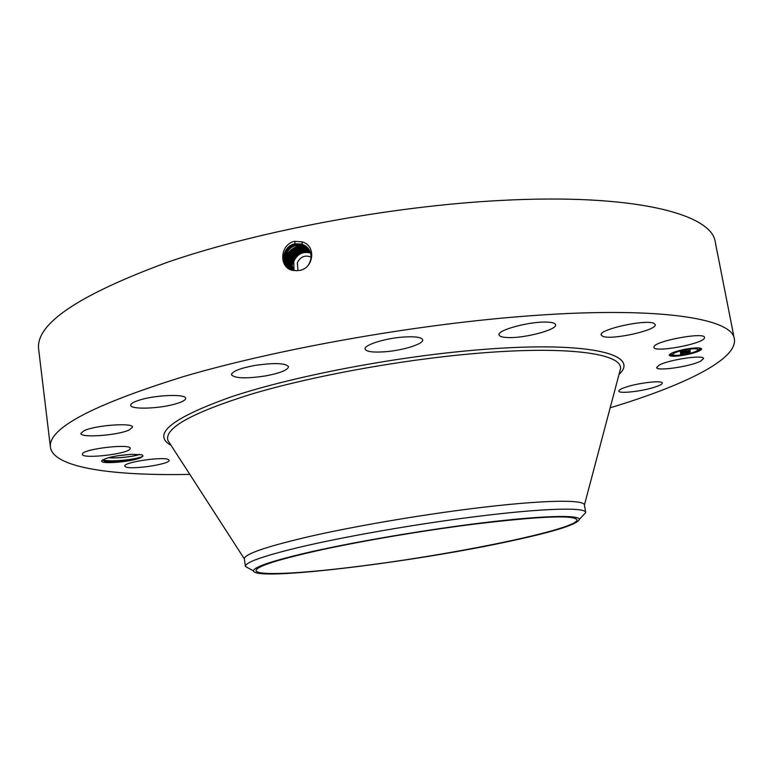 <?xml version="1.0" encoding="UTF-8"?>
<svg xmlns="http://www.w3.org/2000/svg" width="773" height="773" viewBox="0 0 773 773"><rect width="100%" height="100%" fill="white"/><g stroke="black" fill="none" stroke-linecap="round" stroke-linejoin="round"><path stroke-width="1.16" d="M471.984 524.413C539.11 516.287 574.088 514.75 576.909 519.804C578.61 528.577 465.027 552.386 371.62 564.657C308.891 573.131 256.752 576.436 256.047 570.619C256.221 566.435 277.787 559.546 320.747 549.961C362.962 540.791 421.932 530.8 471.984 524.413M304.852 553.217C350.826 542.472 424.831 529.795 483.637 522.693C542.559 515.572 578.755 514.741 579.421 519.321C577.653 524.307 554.821 531.524 510.924 540.984C414.995 561.99 254.665 581.74 253.515 570.938C253.341 567.314 270.453 561.401 304.852 553.217M249.553 568.735L245.399 566.406C245.022 562.473 262.723 556.164 298.523 547.487C343.164 536.82 415.217 524.181 474.728 516.741C542.714 508.112 585.905 507.059 585.741 512.499L582.513 516.006M297.963 270.618L297.344 262.752C300.407 256.675 304.977 254.79 311.055 257.09M169.76 443.325L244.345 558.869C244.413 553.961 267.197 546.26 312.698 535.766C357.464 525.737 420.193 515.04 473.356 508.45C541.303 499.957 584.523 499.242 584.407 505.001L619.646 372.074M310.533 252.964C302.881 251.157 297.305 253.95 293.808 261.351L293.972 270.579M310.427 252.616L303.229 251.969C298.349 253.138 294.967 256.047 293.073 260.685L292.262 265.632L293.431 270.482M310.282 252.182L302.533 251.302C297.644 252.481 294.252 255.39 292.358 260.037L291.566 265.284L292.986 270.386M310.302 252.23L302.62 251.38C297.721 252.549 294.329 255.457 292.436 260.115L291.634 265.323L293.035 270.395M189.791 474.371C113.505 476.004 53.414 467.916 50.429 447.258C47.829 428.522 92.431 404.888 184.235 376.374C276.009 349.444 410.463 325.307 520.403 316.544C655.407 305.557 732.62 317.983 734.35 338.932C737.886 359.503 683.235 385.766 610.177 407.796M141.971 454.785L131.787 454.311C116.24 455.413 106.268 457.519 101.862 460.631L101.794 460.766C99.282 464.824 134.715 461.626 141.546 457.22L143.053 455.973L141.971 454.785M659.272 365.078C668.858 359.677 704.058 354.478 703.546 358.537L700.599 361.155C690.366 366.576 656.374 371.513 656.664 367.533L659.272 365.078M654.596 387.196C641.725 391.409 618.632 393.95 618.806 391.09C618.748 390.027 621.202 388.674 626.169 387.041C638.952 382.751 662.664 380.142 662.316 383.031C662.345 384.142 659.775 385.524 654.596 387.196M125.584 466.853L124.782 466.09C123.004 462.273 163.644 456.254 168.437 459.606L169.065 460.293C170.64 464.08 131.313 470.023 125.584 466.853M82.44 453.857C83.948 448.765 131.043 443.412 130.193 448.379L130.009 448.997C127.613 454.08 81.928 459.259 82.334 454.34L82.44 453.857M83.919 430.774C94.944 425.227 133.42 422.435 132.541 427.15L129.178 429.981C117.873 435.392 80.431 438.165 80.875 433.46L83.919 430.774M141.565 399.477C158.33 394.703 186.167 394.066 185.684 398.317C185.646 400.211 181.906 402.173 174.456 404.221C157.963 408.84 130.502 409.593 130.685 405.284C130.676 403.458 134.299 401.525 141.565 399.477M254.81 365.445C274.405 362.624 285.652 363.049 288.542 366.721C287.749 370.112 279.942 373.204 265.1 375.997C245.775 378.828 234.557 378.393 231.436 374.702C232.093 371.378 239.881 368.296 254.81 365.445M402.627 337.096C414.937 336.255 421.633 337.154 422.715 339.82C423.904 343.85 403.371 350.333 385.514 351.725C373.127 352.643 366.315 351.744 365.088 349.029C363.725 345.116 384.394 338.468 402.627 337.096M547.555 322.138C552.579 322.399 555.256 323.278 555.603 324.747C557.449 329.723 524.249 338.458 507.61 337.54C502.305 337.318 499.455 336.439 499.049 334.893C496.826 330.071 530.906 321.008 547.555 322.138M653.948 323.385L655.224 324.602C657.446 330.197 611.414 340.371 602.718 336.303L601.162 334.97C598.408 329.501 646.064 318.969 653.948 323.385M704.367 338.178C701.932 344.217 653.726 352.923 653.91 347.319L653.977 346.768C654.973 340.941 704.879 331.714 704.522 337.443L704.367 338.178M685.322 349.203C694.995 347.531 700.444 347.435 701.662 348.903C700.898 350.855 695.497 352.855 685.448 354.933C675.844 356.585 670.423 356.682 669.167 355.213C669.853 353.309 675.235 351.3 685.322 349.203M310.147 251.814L308.224 251.022L301.885 250.684C296.987 251.863 293.585 254.771 291.692 259.438C290.358 263.235 290.658 266.849 292.6 270.279C290.619 266.83 290.3 263.207 291.643 259.39C293.537 254.732 296.929 251.814 301.828 250.636L308.166 250.964L310.137 251.776M50.429 447.258L38.65 349.261C35.316 323.984 78.653 294.842 168.678 261.825C258.723 230.924 391.186 206.14 500.218 200.478C634.092 193.211 712.078 213.976 715.267 242.094L734.35 338.932M296.716 270.724L298.919 270.453C313.365 269.246 317.046 245.93 302.243 241.901L294.542 241.321L295.209 243.775C282.019 245.795 279.266 265.902 291.44 269.903L296.716 270.724L292.213 270.173C289.923 266.192 289.498 262.385 290.938 258.752C292.841 254.095 296.243 251.167 301.161 249.988L307.509 250.326L309.992 251.428L307.47 250.297L301.132 249.969C296.214 251.148 292.812 254.075 290.919 258.733C289.517 262.849 289.943 266.656 292.184 270.164M294.542 241.321L293.373 241.562C279.468 246.017 279.333 267.323 292.126 270.318M102.722 459.858L104.046 460.988C109.447 463.327 135.826 460.389 141.546 457.22M669.186 354.971L674.211 355.793M676.162 355.696L684.434 354.643M686.385 354.266L694.685 352.188M696.579 351.551L701.555 348.681M698.203 349.589C697.246 348.43 692.956 348.507 685.332 349.821C677.39 351.473 673.148 353.048 672.607 354.556C673.583 355.715 677.863 355.638 685.429 354.343C693.352 352.701 697.613 351.116 698.203 349.589L696.231 348.362M694.666 348.294L686.289 349.154M684.298 349.531L675.96 351.812M674.375 352.478L672.607 354.556M671.863 354.652L670.78 354.198L669.901 355.029L671.863 354.652L669.901 355.029M675.998 352.034L674.027 352.42L675.998 352.034L675.873 351.522M700.927 349.154L699.855 348.7L698.947 349.541L700.927 349.154L698.947 349.541M694.685 347.947L694.705 348.507L696.695 348.121L694.705 348.507M674.568 355.329L674.259 356.015L676.211 355.638L674.259 356.015M696.618 351.783L694.656 352.159L696.618 351.783L696.231 351.251M307.896 248.036L301.992 244.142L295.228 243.795C283.691 245.601 279.314 262.202 288.571 268.347M308.582 264.839C312.514 257.747 311.664 251.563 306.04 246.258L301.972 244.123L295.209 243.775M108.655 457.635C117.612 458.602 135.004 456.36 139.246 454.369M108.491 457.684C117.477 458.698 135.275 456.389 139.382 454.379M685.332 349.686L686.318 349.319L685.332 349.686M685.438 354.469L684.463 354.826L685.438 354.469M295.73 243.708L295.962 244.568L302.687 244.925L308.205 248.413L302.668 244.915L295.962 244.568C284.744 246.326 280.222 262.289 288.976 268.627M680.626 353.01L682.685 352.788L681.187 353.512L689.642 351.783L689.642 352.353L681.235 353.763L682.839 353.899L680.655 354.488L680.626 353.01M681.1 352.846L683.052 352.643L681.139 352.884M682.018 353.01L690.221 351.522L690.028 352.227L690.028 351.628L682.018 353M680.472 351.599L682.617 351.396L681.09 352.372L684.424 351.744L681.486 352.217L682.192 351.56L681.67 352.15L689.535 350.613L689.535 351.232L680.52 352.903L680.472 351.599M681.139 351.406L683.09 351.232L681.139 351.406M686.53 350.749L683.342 351.386L686.53 350.749M685.612 351.406L690.221 350.314L690.028 351.116L690.028 350.42L685.574 351.164M306.871 249.08L309.799 250.993L306.813 249.582L300.426 249.254C290.049 253.447 287.141 260.356 291.701 269.999M295.982 244.577C284.773 246.345 280.241 262.298 288.986 268.627M681.206 353.928L681.071 352.961M681.061 352.188L680.501 352.401M684.559 352.073L684.414 351.58M684.636 352.082L684.472 351.599M684.839 352.101L684.636 351.618M685.023 351.879L684.975 351.396M689.535 351.232L689.149 350.749M306.794 249.563L300.407 249.235C290.03 253.438 287.121 260.356 291.692 269.99M296.706 245.35C285.817 247.07 281.169 262.395 289.392 268.898C281.188 262.395 285.836 247.08 296.726 245.37L303.383 245.708L307.383 247.814L303.364 245.698L296.706 245.35L296.484 244.49M309.567 250.529L306.108 248.8L299.692 248.481C288.996 252.906 286.174 260.018 291.218 269.816C286.145 260.008 288.967 252.897 299.673 248.462L306.108 248.8L309.577 250.539M297.45 246.133C285.768 251.322 283.227 258.994 289.827 269.149C283.247 259.003 285.797 251.331 297.479 246.152L304.05 246.471L308.021 248.558L304.069 246.49L297.479 246.152L297.228 245.273M305.509 247.534L309.326 250.075L305.451 248.046L298.958 247.708C287.914 252.356 285.179 259.66 290.735 269.603M308.794 249.225L308.021 248.558M305.422 248.027L298.938 247.689C287.942 252.365 285.208 259.67 290.745 269.613M298.194 246.916C286.831 251.843 284.184 259.332 290.271 269.381C284.213 259.341 286.851 251.853 298.214 246.925L304.755 247.273L298.194 246.916L297.972 246.056M304.746 247.254L308.698 249.341L304.823 246.761M130.772 454.35L117.68 455.761M143.034 456.012C140.686 458.872 110.452 462.65 102.78 459.819M170.031 443.75L168.031 440.649C163.741 428.368 191.685 412.811 251.853 393.988C311.577 376.248 399.09 360.16 472.603 353.715C566.909 345.26 623.222 353.464 620.458 368.992L619.511 372.557M171.075 445.374C151.411 434.397 171.384 418.251 231.011 396.926C291.257 376.789 390.742 357.416 473.559 350.246C586.649 340.178 641.503 353.918 619.018 374.432M303.055 251.302L303.229 251.969M302.349 250.607L302.533 251.302M301.634 249.911L301.828 250.636M302.349 241.93L301.972 244.123M300.91 249.167L301.132 249.969M302.755 244.413L302.668 244.915M303.451 245.196L303.364 245.698M300.185 248.394L300.407 249.235M306.195 248.307L306.108 248.8M304.137 245.978L304.05 246.471M299.451 247.621L299.673 248.462M298.707 246.838L298.938 247.689M253.515 570.938L245.399 566.435L244.345 558.869M579.421 519.321L585.741 512.528M585.741 512.499L584.407 505.001M102.249 460.196L101.794 460.766"/></g></svg>
